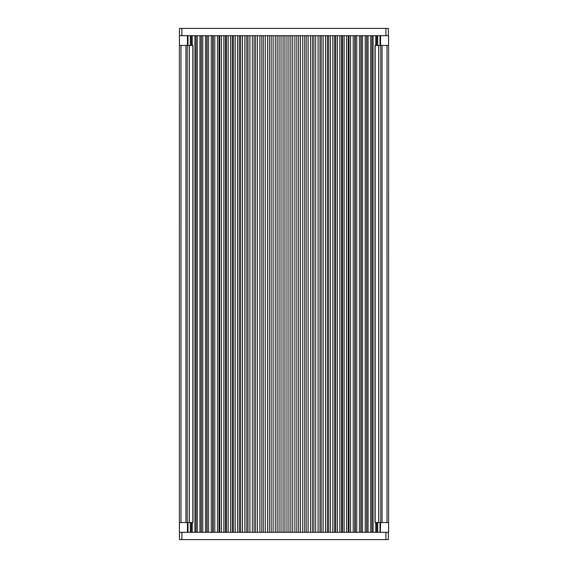 <?xml version="1.0" encoding="UTF-8"?>
<svg xmlns="http://www.w3.org/2000/svg" width="568" height="568" viewBox="0 0 568 568"><rect width="100%" height="100%" fill="white"/><g stroke="black" fill="none" stroke-linecap="round" stroke-linejoin="round"><path stroke-width="0.85" d="M380.581 45.44L380.581 35.706L388.576 35.706L388.576 45.44L375.015 45.44L375.015 522.56L388.576 522.56L388.576 532.294L179.424 532.294L179.424 522.56L192.985 522.56L192.985 45.44L179.424 45.44L179.424 35.706L181.881 35.706L179.445 35.706L179.445 28.4L388.342 28.4L388.342 35.706M187.419 522.56L187.419 532.294M380.248 522.56L380.248 532.294L380.581 522.56M375.015 45.44L375.015 522.56M388.583 532.294L388.583 35.706L388.597 532.294M187.419 35.706L187.419 45.44M179.424 532.294L179.417 35.706L179.403 532.294M181.881 28.4L181.881 35.706L380.581 35.706L380.248 45.44M181.881 539.6L179.445 539.6L179.445 532.294L181.881 532.294L181.881 539.6L385.913 539.6L385.913 532.294M388.342 532.294L388.342 539.6L385.913 539.6M375.121 45.44L375.121 522.56M378.757 45.44L378.757 522.56M380.681 45.44L380.681 522.56M382.072 45.44L382.072 522.56M387.014 45.44L387.014 522.56M187.752 35.706L187.752 45.44M187.752 522.56L187.752 532.294M192.879 45.44L192.879 522.56M189.243 45.44L189.243 522.56M187.319 45.44L187.319 522.56M185.928 45.44L185.928 522.56M180.986 45.44L180.986 522.56M214.782 35.706L214.782 532.294M213.234 35.706L213.234 532.294M217.438 35.706L217.438 532.294M218.964 35.706L218.964 532.294M219.667 35.706L219.667 532.294M221.286 35.706L221.286 532.294M223.927 35.706L223.927 532.294M225.517 35.706L225.517 532.294M226.398 35.706L226.398 532.294M228.087 35.706L228.087 532.294M230.686 35.706L230.686 532.294M232.34 35.706L232.34 532.294M233.391 35.706L233.391 532.294M235.138 35.706L235.138 532.294M237.701 35.706L237.701 532.294M239.405 35.706L239.405 532.294M240.619 35.706L240.619 532.294M242.422 35.706L242.422 532.294M244.922 35.706L244.922 532.294M246.682 35.706L246.682 532.294M248.046 35.706L248.046 532.294M249.899 35.706L249.899 532.294M252.334 35.706L252.334 532.294M254.123 35.706L254.123 532.294M255.643 35.706L255.643 532.294M257.524 35.706L257.524 532.294M259.881 35.706L259.881 532.294M261.706 35.706L261.706 532.294M263.374 35.706L263.374 532.294M265.284 35.706L265.284 532.294M267.549 35.706L267.549 532.294M269.395 35.706L269.395 532.294M271.199 35.706L271.199 532.294M273.123 35.706L273.123 532.294M275.288 35.706L275.288 532.294M277.149 35.706L277.149 532.294M279.08 35.706L279.08 532.294M281.018 35.706L281.018 532.294M283.07 35.706L283.07 532.294M284.93 35.706L284.93 532.294M286.982 35.706L286.982 532.294M288.92 35.706L288.92 532.294M290.851 35.706L290.851 532.294M292.712 35.706L292.712 532.294M294.877 35.706L294.877 532.294M296.801 35.706L296.801 532.294M298.605 35.706L298.605 532.294M300.451 35.706L300.451 532.294M302.716 35.706L302.716 532.294M304.625 35.706L304.625 532.294M306.294 35.706L306.294 532.294M308.119 35.706L308.119 532.294M310.476 35.706L310.476 532.294M312.357 35.706L312.357 532.294M313.877 35.706L313.877 532.294M315.666 35.706L315.666 532.294M318.101 35.706L318.101 532.294M319.954 35.706L319.954 532.294M321.318 35.706L321.318 532.294M323.078 35.706L323.078 532.294M325.578 35.706L325.578 532.294M327.381 35.706L327.381 532.294M328.595 35.706L328.595 532.294M330.299 35.706L330.299 532.294M332.862 35.706L332.862 532.294M334.609 35.706L334.609 532.294M335.66 35.706L335.66 532.294M337.314 35.706L337.314 532.294M339.912 35.706L339.912 532.294M341.602 35.706L341.602 532.294M342.483 35.706L342.483 532.294M344.073 35.706L344.073 532.294M346.714 35.706L346.714 532.294M348.333 35.706L348.333 532.294M349.036 35.706L349.036 532.294M350.562 35.706L350.562 532.294M353.218 35.706L353.218 532.294M354.766 35.706L354.766 532.294M355.291 35.706L355.291 532.294M356.739 35.706L356.739 532.294M359.402 35.706L359.402 532.294M360.865 35.706L360.865 532.294M361.212 35.706L361.212 532.294M362.576 35.706L362.576 532.294M365.238 35.706L365.238 532.294M366.608 35.706L366.608 532.294M366.779 35.706L366.779 532.294M368.057 35.706L368.057 532.294M370.698 35.706L370.698 532.294M371.962 35.706L371.962 532.294L371.962 35.706M373.14 35.706L373.14 532.294M375.753 35.706L375.753 45.44M375.753 522.56L375.753 532.294M376.74 35.706L376.74 45.44L376.733 35.706M376.74 522.56L376.74 532.294L376.733 522.56M377.741 35.706L377.741 45.44M377.741 522.56L377.741 532.294M190.259 35.706L190.259 45.44M190.259 522.56L190.259 532.294M191.26 35.706L191.26 45.44L191.267 35.706M191.26 522.56L191.26 532.294L191.267 522.56M192.247 35.706L192.247 45.44M192.247 522.56L192.247 532.294M194.859 35.706L194.859 532.294M196.038 35.706L196.038 532.294L196.038 35.706M197.302 35.706L197.302 532.294M199.943 35.706L199.943 532.294M201.221 35.706L201.221 532.294M201.391 35.706L201.391 532.294M202.762 35.706L202.762 532.294M205.424 35.706L205.424 532.294M206.787 35.706L206.787 532.294M207.135 35.706L207.135 532.294M208.598 35.706L208.598 532.294M211.261 35.706L211.261 532.294M212.709 35.706L212.709 532.294M385.913 35.706L385.913 28.4M380.013 35.706L380.013 45.44M380.013 522.56L380.013 532.294M192.985 45.44L192.985 522.56M187.987 35.706L187.987 45.44M187.987 522.56L187.987 532.294"/></g></svg>
